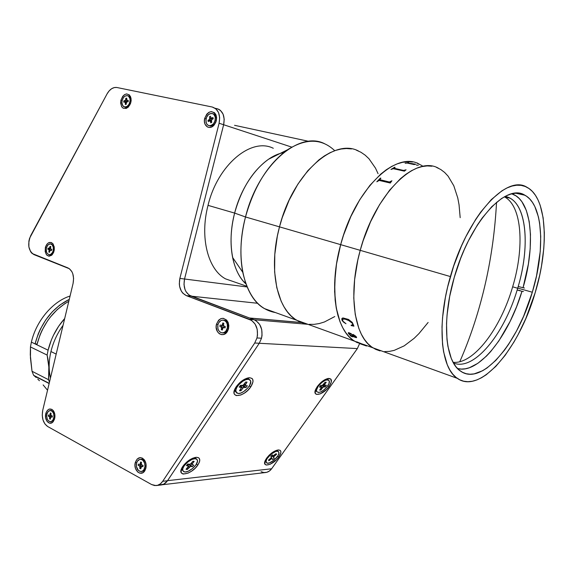 <?xml version="1.0" encoding="UTF-8"?>
<svg xmlns="http://www.w3.org/2000/svg" width="573" height="573" viewBox="0 0 573 573"><rect width="100%" height="100%" fill="white"/><g stroke="black" fill="none" stroke-linecap="round" stroke-linejoin="round"><path stroke-width="0.86" d="M380.021 350.92L375.666 349.358L371.583 346.901L367.809 343.571L364.407 339.366L361.405 334.31L358.848 328.444L355.231 314.477L353.77 297.967L354.623 279.588L357.796 260.163L360.224 250.337L340.67 244.65L336.509 263.995L334.661 282.768L335.148 300.109L336.251 308.009L340.061 321.854L342.711 327.684L345.798 332.712L349.294 336.91L353.147 340.247L357.316 342.711L353.147 340.247L349.294 336.91L345.798 332.712L342.711 327.684L340.061 321.854L337.898 315.279L336.251 308.009L334.618 291.671L335.291 273.514L336.509 263.995L340.67 244.65C328.422 288.42 335.714 330.299 354.472 341.143L361.148 344.144L354.472 341.143C335.714 330.299 328.422 288.42 340.67 244.65C355.002 189.312 395.621 150.549 419.171 164.093C395.621 150.549 355.002 189.312 340.67 244.65L279.502 226.858L340.67 244.65L343.564 235.052L350.826 216.558L359.737 199.755L369.857 185.416L380.701 174.142L386.231 169.801L391.746 166.378L397.196 163.878L402.511 162.331L407.647 161.715L412.553 162.03L407.647 161.715L402.511 162.331L397.196 163.878L391.746 166.378L386.231 169.801L380.701 174.142L369.857 185.416L359.737 199.755L350.826 216.558L343.564 235.052L340.67 244.65L450.392 276.566C466.938 216.716 506.596 173.691 527.038 187.321C547.194 197.757 549.292 246.813 535.153 292.774L525.778 318.645L518.128 334.596L513.967 342.002L505.121 355.367L495.788 366.419L486.262 374.735L481.521 377.75L476.858 379.935L472.295 381.26L467.897 381.697L463.7 381.217L459.754 379.799L456.094 377.442L452.763 374.14L449.819 369.907L447.284 364.757L443.609 351.879L442.535 344.251L441.998 326.975L442.571 317.499L445.4 297.408L447.635 287.016L453.637 266.173L461.43 246.089L465.878 236.642L475.619 219.495L480.79 211.989L491.398 199.511L501.969 190.788L507.091 187.915L512.026 186.06L516.731 185.222L521.165 185.373L525.283 186.497L529.058 188.567L532.453 191.525L535.447 195.329L538.026 199.927L540.174 205.256L543.147 217.84L544.329 232.552L544.25 240.538L543.748 248.84L541.478 266.137L539.745 274.997L535.153 292.774C519.117 348.706 480.317 395.033 457.247 378.316C440.744 368.009 436.476 323.91 450.392 276.566L360.224 250.337C347.689 294.744 354.479 337.039 372.88 347.804L383.008 351.464L372.88 347.804C354.479 337.039 347.689 294.744 360.224 250.337C374.943 194.19 415.439 154.681 438.488 168.254C415.439 154.681 374.943 194.19 360.224 250.337L363.182 240.596L370.538 221.823L379.505 204.747L389.64 190.15L400.455 178.669L405.956 174.242L411.435 170.733L416.829 168.176L422.093 166.571L427.157 165.919L431.985 166.206M358.497 151.021C333.515 137.592 292.667 174.049 279.502 226.858L277.346 236.119L274.789 254.484L274.625 271.946L276.802 287.732L281.15 301.19L284.065 306.892L287.417 311.834L291.163 315.988L295.26 319.326L299.658 321.833L304.313 323.509L299.658 321.833L295.26 319.326L291.163 315.988L287.417 311.834L284.065 306.892L281.15 301.19L276.802 287.732L274.625 271.946L274.789 254.484L277.346 236.119L279.502 226.858C268.143 268.622 276.866 309.176 296.664 320.235L307.479 324.146L296.664 320.235C276.866 309.176 268.143 268.622 279.502 226.858C292.667 174.049 333.515 137.592 358.497 151.021M309.162 324.339L314.169 324.347L319.283 323.552L324.447 321.962L334.775 316.554L324.447 321.962L319.283 323.552L314.169 324.347L309.162 324.339M378.058 173.691L375.48 168.111L369.005 158.785L365.159 155.154L360.947 152.268L356.392 150.176L360.947 152.268L365.159 155.154L369.005 158.785L375.48 168.111L378.058 173.691M351.536 148.916L346.421 148.522L341.1 149.016L335.628 150.413L330.048 152.712L324.425 155.899L318.817 159.967L307.93 170.575L297.881 184.148L289.164 200.099L282.21 217.697L279.502 226.858L282.21 217.697L289.164 200.099L297.881 184.148L307.93 170.575L318.817 159.967L324.425 155.899L330.048 152.712L335.628 150.413L341.1 149.016L346.421 148.522L351.536 148.916M364.106 344.781L366.498 346.006L360.746 344.001L365.739 345.591L356.915 341.873L363.97 344.76M417.18 163.248L421.484 165.339L417.18 163.248M356.399 341.837L357.452 342.368L356.399 341.837M362.387 344.079L362.996 344.215M532.317 292.237C517.512 343.915 481.743 386.438 460.62 371.168C445.307 361.685 441.446 320.894 454.282 277.303C469.516 222.295 506.009 182.579 524.911 195.235C543.319 204.826 545.338 249.821 532.317 292.237L517.741 288.076L532.317 292.237L536.557 275.749L540.232 251.54L540.733 236.491L539.601 222.94L538.412 216.873L534.81 206.509L532.403 202.312L529.617 198.86L526.472 196.188L522.977 194.34L519.174 193.366L515.084 193.28L510.744 194.111L506.203 195.873L501.497 198.559L491.806 206.645L482.086 218.141L477.359 225.039L468.449 240.767L464.381 249.42L460.628 258.466L454.282 277.303L449.698 296.384L447.076 314.806L446.532 323.501L446.969 339.388L447.928 346.414L451.252 358.326L453.551 363.103L456.237 367.049L459.274 370.144L462.619 372.371L466.243 373.725L470.096 374.226L474.143 373.875L482.638 370.731L487.014 367.988L495.824 360.367L504.462 350.189L508.638 344.258L516.524 330.993L523.622 316.217L532.317 292.237M485.653 282.288C491.469 256.36 495.093 229.694 496.533 202.283C495.093 229.694 491.469 256.36 485.653 282.288C479.264 310.516 470.641 336.988 459.782 361.706C470.641 336.988 479.264 310.516 485.653 282.288L485.653 282.288M453.114 362.308C473.592 364.464 500.652 328.508 512.649 286.822L517.691 288.262L517.154 290.031C503.903 334.725 473.635 371.583 453.487 362.996C473.635 371.583 503.903 334.725 517.154 290.031L521.989 291.277C508.545 336.423 478.656 374.37 457.576 368.561L461.408 369.084L465.348 368.79L469.43 367.716L477.861 363.318L486.42 356.141L490.653 351.614L498.868 340.899L510.113 321.41L516.574 306.748L521.989 291.277L517.154 290.031L520.069 290.583L517.154 290.031L517.691 288.262L512.649 286.822C524.624 247.515 522.089 205.908 504.512 196.911L504.347 196.826M524.488 288.018L523.042 287.732L528.392 264.017L530.19 248.682L530.469 234.307L529.18 221.371L526.308 210.363L521.896 201.732L519.138 198.437L516.037 195.887L511.782 193.839C532.073 199.97 535.827 244.793 523.042 287.732L518.207 286.486L523.042 287.732M518.207 286.486C530.877 243.926 526.164 199.798 505.071 196.439L509.906 198.129C527.074 206.982 529.681 247.572 518.207 286.486L517.691 288.262L518.207 286.486M523.436 291.55L521.989 291.277M391.918 180.753L390.292 183.031L379.168 180.431L376.819 181.791L380.4 178.081L380.88 178.189L379.713 179.721L389.418 182.013L391.918 180.753M406.064 169.787L404.416 171.162L393.336 168.698L390.958 169.45L394.596 167.244L395.069 167.352L393.988 168.297L403.557 170.432L406.064 169.787M407.919 162.983L415.647 164.186L414.222 164.587L407.074 163.047L405.483 163.255L408.234 162.582L408.707 162.689L407.919 162.983M418.233 165.311L416.249 165.01L418.233 165.311M417.445 163.047L416.972 162.947M423.067 166.378L421.484 165.339M428.124 322.449L418.985 333.565L414.129 338.342L404.194 345.856L394.231 350.368L389.346 351.407L384.598 351.6M436.533 167.409L440.752 169.501L444.619 172.43L448.1 176.155L453.809 185.781L457.755 197.9L459.045 204.747L460.183 217.668M374.771 348.484L375.802 349.007M380.135 350.569L381.167 350.798M342.009 320.257L341.866 318.588L342.89 317.915L348.491 319.433L352.266 322.398L353.935 326.152L351.313 325.6L351.07 325.249L352.853 324.626L352.61 323.523L348.441 320.3L344.38 318.968L342.489 319.118L342.912 321.166L345.97 323.731L343.514 322.105L342.009 320.257M348.298 332.777L348.713 333.758L348.284 333.121L348.671 332.627L351.02 333.601L354.379 336.723L355.733 337.16L355.948 336.766L353.09 334.381L356.062 336.473L356.621 337.576L356.248 337.683L350.726 335.814L352.388 336.888L350.382 335.842L350.082 335.348L350.483 335.327L348.692 333.787L350.418 335.284M342.017 318.352L341.823 319.576L342.518 321.045L345.985 323.695M351.113 325.249L353.885 326.109M342.439 319.161L345.182 319.111L350.153 321.181L352.409 323.129L352.739 324.905M380.852 178.21L380.408 178.11L376.848 181.799M391.896 180.774L389.69 182.078L379.62 179.614M348.936 333.651L350.934 335.484L353.928 336.559L351.256 334.138L349.43 333.343L348.936 333.651M353.04 334.403L355.181 335.807L356.077 337.117M350.726 335.814L356.628 337.569M350.089 335.334L352.345 336.838M348.914 333.386L351.278 334.109L353.878 336.501M364.235 344.788L364.901 344.989M361.097 344.079L366.584 345.985M359.515 343.37L360.897 344.015M358.555 342.747L365.896 345.684M357.058 341.931L358.619 342.833M418.283 165.275L416.249 165.045M415.532 164.2L413.427 164.215L407.625 162.89M408.592 162.703L405.09 163.169M395.019 167.38L391.001 169.458M406.013 169.816L403.822 170.51L393.794 168.176M249.448 317.986L301.133 322.463L249.448 317.986L191.053 296.148L257.635 303.275L191.053 296.148C185.229 293.075 183.059 287.367 184.542 279.015L223.642 124.735L291.743 147.125L223.642 124.735C225.146 116.104 222.876 110.725 216.823 108.591C222.876 110.725 225.146 116.104 223.642 124.735L219.101 123.238L223.642 124.735L224.208 119.213L223.105 114.192L220.505 110.467L218.764 109.271L215.133 108.247M125.967 102.23L126.54 101.192L125.967 102.23M247.113 286.958L184.542 279.015L247.113 286.958M234.558 125.308L308.761 141.345L234.558 125.308M45.79 413.656C47.58 408.778 50.066 407.747 53.246 410.555C54.822 412.746 55.295 415.396 54.664 418.505L53.339 421.449C49.923 426.419 43.971 420.195 45.79 413.656L46.957 413.921L45.79 413.656L46.184 412.395L47.423 410.332L49.085 409.136L51.828 409.33L53.411 410.762L54.815 414.336L54.893 417.144L54.263 419.78L52.207 422.566L49.486 423.146L47.022 421.348L45.632 417.789L45.79 413.656M210.735 117.666L210.255 118.446M216.293 120.781L214.073 125.1C209.553 130.68 202.62 125.537 204.726 118.282C208.386 110.675 212.203 109.701 216.186 115.345L216.293 120.781L215.792 122.3L214.202 124.95L212.053 126.769L209.668 127.478L207.419 126.977L205.012 124.183L204.411 121.369L204.726 118.282L206.101 118.654L204.726 118.282L206.781 114.142L208.916 112.315L211.294 111.577L214.531 112.723L215.992 114.829L216.608 117.666L216.293 120.781M120.924 100.211C123.761 93.514 126.955 92.282 130.508 96.522L130.866 102.352L128.273 107.101C122.966 110.009 120.516 107.71 120.924 100.211L122.128 100.533L120.924 100.211L122.722 96.343L124.57 94.617L126.626 93.9L129.405 94.925L131.002 98.098L131.117 100.898L130.429 103.763L128.151 107.215L126.153 108.44L123.188 108.218L121.662 106.736L120.631 103.068L120.924 100.211M145.836 468.327L144.976 470.49C141.416 477.309 133 470.311 135.285 462.561C137.52 457.104 140.55 456.23 144.396 459.933C146.036 462.397 146.523 465.19 145.836 468.327L144.718 470.906L142.964 472.646L139.748 473.148L137.699 472.009L135.514 468.535L134.984 465.555L135.285 462.561L136.661 462.862L135.285 462.561L137.191 459.002L140.227 457.591L142.391 458.128L144.274 459.775L145.979 463.765L145.836 468.327M49.944 248.532L48.039 248.295L49.887 248.754L49.758 249.62M45.346 247.629C47.394 242.193 50.016 241.032 53.196 244.134L54.07 250.945L52.107 254.827C47.28 257.478 45.023 255.078 45.346 247.629L46.456 247.908L45.346 247.629L45.733 246.347L46.95 244.162L48.59 242.744L51.283 242.508L52.838 243.654L54.22 246.891L54.299 249.592L53.676 252.242L51.656 255.257L48.977 256.246L46.556 254.885L45.195 251.654L45.346 247.629M223.105 323.057L222.668 323.501M228.505 328.838L227.56 331.173C223.599 338.808 213.944 332.576 216.494 324.153C219.81 317.249 223.642 316.561 227.982 322.083L228.505 328.838L227.252 331.681L224.107 334.338L221.629 334.653L219.294 333.722L217.446 331.703L216.164 327.326L216.494 324.153L217.976 324.511L216.494 324.153L218.621 320.185L220.834 318.66L223.298 318.309L226.664 320.092L228.183 322.556L228.828 325.629L228.505 328.838M254.075 319.72L249.527 319.333C256.095 322.749 258.581 328.952 256.976 337.955L261.517 338.235C263.114 329.289 260.636 323.115 254.075 319.72L191.053 296.148L186.383 295.647C180.545 292.559 178.375 286.815 179.865 278.421L184.542 279.015L223.642 124.735L184.542 279.015C183.059 287.367 185.229 293.075 191.053 296.148L186.383 295.647L249.527 319.333L254.075 319.72L189.169 295.159L186.096 291.807L185.022 289.58L183.99 284.43L184.542 279.015L179.865 278.421L219.101 123.238L179.865 278.421L179.313 283.871L179.636 286.543L181.419 291.292L182.823 293.183L186.383 295.647L251.633 320.429L255.114 324.089L257.184 329.239L257.499 335.069L256.976 337.955L254.727 343.012L259.275 343.256L261.517 338.235L256.976 337.955L254.727 343.012L162.696 481.299L167.481 480.754L259.275 343.256L254.727 343.012L162.696 481.299C160.884 483.934 158.649 485.367 155.992 485.589L151.616 484.55L154.574 485.546L157.582 485.31L160.368 483.856L162.696 481.299L167.481 480.754L259.275 343.256L261.517 338.235L262.04 335.363L261.718 329.568L259.655 324.447L256.181 320.808L254.075 319.72M33.864 254.57C28.342 250.68 27.289 244.37 30.706 235.646L107.079 93.872C109.751 89.266 112.96 87.139 116.72 87.468L114.306 87.562L111.613 88.722L109.135 90.892L107.079 93.872L29.595 238.253L28.894 241.118L28.879 246.949L30.67 251.812L32.131 253.51L67.922 267.906C72.649 270.563 74.368 275.728 73.093 283.391L42.731 410.311L73.093 283.391L73.595 278.435L72.785 273.744L71.919 271.731L69.44 268.751L33.864 254.57M212.275 107.022L116.971 87.519L212.275 107.022C218.334 109.149 220.612 114.557 219.101 123.238L219.667 117.687L218.564 112.645L215.957 108.899L212.275 107.022M156.766 485.496L160.784 485.023C163.441 484.794 165.676 483.376 167.481 480.754L163.806 484.164L159.373 484.98M47.695 426.534L151.616 484.55L47.695 426.534C43.118 423.161 41.471 417.753 42.731 410.311L42.237 415.181L42.996 419.966L44.909 423.948L47.695 426.534M128.044 101.7L128.187 101.328M223.742 327.555L223.785 326.073M223.52 324.676L222.439 324.59L221.572 325.435L222.961 325.536L221.687 325.428L221.522 326.782M222.08 329.196L222.439 329.762M140.414 466.923L140.865 467.862M278.879 456.932C273.3 465.212 261.231 468.299 265.392 460.241L266.646 458.149C270.349 453.436 274.223 450.7 278.27 449.941C281.551 450.127 281.751 452.455 278.879 456.932L277.633 456.28L278.879 456.932L276.379 459.847L270.212 464.245L266.366 465.054L264.934 464.173L265.055 461.014L266.646 458.149L269.181 455.184L273.887 451.545L278.199 449.948L280.111 450.321L280.663 450.922L280.842 452.856L278.879 456.932M197.886 464.975C191.554 474.924 176.104 477.56 182.164 467.446L182.773 466.479C186.741 461.244 191.203 458.185 196.159 457.304C200.264 457.476 200.844 460.033 197.886 464.975L196.381 464.202L197.886 464.975L195.171 468.205L191.74 471.056L188.094 473.112L183.403 474.057L182.293 473.735L181.032 472.195L181.813 468.105L184.026 464.81L187.213 461.652L192.729 458.221L196.059 457.318L198.502 457.698L199.268 458.357L199.762 460.477L199.476 461.852L197.886 464.975M250.852 386.746C244.069 397.397 229.057 398.865 235.431 388.014L236.183 386.796C239.851 381.819 244.012 378.817 248.661 377.793C253.603 377.786 254.333 380.766 250.852 386.746L249.312 385.916L250.852 386.746L247.994 390.163L244.47 393.064L240.803 395.026L236.219 395.592L234.45 394.288L234.071 393.185L234.421 390.27L236.183 386.796L240.832 381.733L244.571 379.226L249.685 377.722L252.005 378.438L252.693 379.276L253.008 381.776L250.852 386.746M329.11 386.474C323.229 395.184 311.576 397.59 315.83 389.053L317.327 386.517C320.823 381.976 324.497 379.283 328.343 378.431C332.182 378.517 332.433 381.195 329.11 386.474L327.842 385.779L329.11 386.474L326.488 389.54L320.243 393.902L316.504 394.403L315.207 393.236L315.58 389.626L317.327 386.517L321.539 381.983L324.776 379.734L327.77 378.531L330.822 379.025L331.316 382.012L329.11 386.474M259.261 343.277L357.359 348.592L359.572 343.642L357.359 348.592L259.261 343.277M307.959 324.318L254.183 319.755L307.959 324.318M249.692 318.079L301.348 322.549M261.08 471.708L263.909 472.546L266.774 472.31L269.425 471.013L271.616 468.771L357.359 348.592L271.616 468.771L167.538 480.661L271.616 468.771C269.912 471.085 267.792 472.345 265.263 472.567L162.309 484.758M234.572 389.848L235.89 391.932M248.288 379.305L247.199 378.123L250.544 380.737C252.457 384.512 243.324 393.995 238.275 393.493L235.933 392.039C233.999 388.272 243.303 378.667 248.288 379.305L245.767 379.727L242.852 381.181L238.726 384.762L236.764 387.556L235.804 390.156L236.506 392.87L238.275 393.493L240.796 393.035L243.675 391.581L247.729 388.05L249.678 385.3L250.73 381.604L250.029 379.963L248.288 379.305M245.208 385.608L244.342 383.881L245.144 384.762L247.035 382.084L245.667 382.012L247.035 382.084L245.008 385.536L247.3 385.708L246.075 387.448L247.3 385.708M243.776 384.691L242.551 385.479L240.431 385.378L239.199 387.133L241.319 387.233L240.08 385.873L241.584 387.398L239.5 390.75L241.605 387.491L239.199 387.133L240.431 385.378L243.174 385.264L245.667 382.012L243.776 384.691M240.495 389.339L240.882 390.807L242.759 388.143L241.004 386.202L240.782 386.517L241.978 385.45M244.026 384.433L243.296 385.471L246.075 387.448L242.794 385.443L244.026 384.433M242.264 385.464L243.983 387.355L246.075 387.448L243.36 387.57L240.882 390.807L239.5 390.75M249.499 379.605L247.457 378.051M315.408 390.07L316.289 391.166M318.13 386.41L317.714 385.98L318.13 386.41C322.993 380.658 326.703 378.782 329.253 380.794C329.697 382.033 329.189 383.752 327.72 385.944C322.886 391.667 319.19 393.522 316.625 391.517C316.189 390.292 316.69 388.594 318.13 386.41L316.525 389.919L316.668 391.603L318.617 392.519L320.78 391.932L324.519 389.497L326.789 387.183L329.024 383.545L329.239 380.766L327.326 379.799L325.163 380.357L321.381 382.814L318.13 386.41M322.348 385.45L320.536 385.536L319.462 387.104L320.536 385.536L322.893 385.214L325.056 382.284L322.348 385.45M326.238 382.234L325.056 382.284L326.238 382.234L324.59 384.633L323.917 383.946L324.59 384.633L326.238 382.234M321.281 387.019L321.331 387.72L319.691 390.113L320.873 390.055L320.522 388.902L320.873 390.055L322.513 387.663L320.823 385.93L322.513 387.663L323.566 386.904L322.155 385.457L323.566 386.904L325.364 386.818L322.914 385.199L325.364 386.818L326.431 385.257L324.64 385.343L324.59 384.633L324.461 385.292L326.431 385.257L325.364 386.818L323.029 387.14L320.873 390.055L319.691 390.113L321.453 387.062L319.462 387.104L321.281 387.019L320.243 385.958L321.281 387.019M321.209 385.5L320.823 385.93L321.209 385.5M328.451 379.985L327.047 378.732M194.727 457.548L197.356 460.047C199.125 463.722 189.04 473.019 184.477 471.908L182.787 470.626C180.996 466.938 191.289 457.541 195.744 458.787L194.727 457.548M181.577 468.621L183.632 471.622L185.53 471.944L188.116 471.264L192.399 468.642L195.902 464.932L197.477 461.351L197.148 459.632L194.863 457.512M188.159 466.816L186.039 469.287L187.235 469.495L186.991 468.177L187.235 469.495L186.039 469.287L188.46 466.25L187.221 464.689L188.252 465.956L186.411 465.634L188.252 465.956L188.159 466.816M190.558 466.372L188.947 464.388L187.736 465.04L189.355 467.024L190.558 466.372L192.378 466.694L189.878 464.553L188.947 464.388L190.558 466.372L187.235 469.495L189.355 467.024L187.658 465.14L188.682 464.402L189.878 464.553L192.378 466.694L193.76 465.083L191.754 464.61L192.041 463.901L191.368 463.077L192.041 463.901L194.168 461.423L192.979 461.201L190.852 463.686L192.979 461.201L194.168 461.423L191.74 464.467L193.76 465.083L192.378 466.694L190.558 466.372M187.808 464.008L186.411 465.634L187.808 464.008L189.642 464.338L187.808 464.008M196.575 459.088L194.698 458.729L192.113 459.388L187.772 462.017L184.212 465.792L182.909 468.299L182.708 470.347M189.642 464.338L190.852 463.686M265.12 460.85L266.223 462.225C264.303 458.421 277.088 448.014 278.722 452.018L278.786 452.169C280.691 455.929 268.114 466.293 266.316 462.418L265.621 461.63M270.707 458.207L271.244 458.815L272.146 458.55L272.762 459.653L271.201 457.72L271.817 458.486L268.909 460.778L268.501 460.055L270.843 458.092L268.501 460.055L268.909 460.778L268.758 459.84M274.202 456.337L276.537 454.382L273.944 456.588L273.672 457.275L274.281 458.379L272.762 459.653L274.281 458.379L272.419 456.072L271.294 457.01L272.419 456.072L274.281 458.379L272.182 455.084M270.757 456.036L271.373 457.154L270.757 456.036L272.29 454.754L270.757 456.036M276.537 454.382L275.613 454.095L276.537 454.382L276.143 453.651L272.906 455.872L272.075 454.933L273.242 455.936L276.143 453.651L276.537 454.382M277.669 450.844L276.938 450.192M266.316 462.418L267.426 463.134L269.303 462.948L274.138 460.133L278.027 455.628L278.85 453.551L278.722 452.018L277.647 451.273L275.778 451.431L270.893 454.246L266.961 458.815L266.151 460.907L266.316 462.418M270.843 458.092L271.373 457.154L270.843 458.092M272.103 458.5L271.294 457.576M222.317 332.87L223.363 332.942C225.877 332.784 227.553 331.151 228.398 328.043L227.352 327.964C226.514 331.079 224.831 332.712 222.317 332.87C218.865 332.168 217.368 329.554 217.847 325.027C218.685 321.904 220.376 320.264 222.911 320.114C226.349 320.83 227.825 323.444 227.352 327.964L228.398 328.043C228.871 323.523 227.388 320.909 223.95 320.2L223.291 320.142M223.126 327.713L222.725 328.386L223.592 327.548L225.089 327.67L223.126 327.713L222.496 326.854L221.106 326.753L221.694 328.071L222.804 328.15L221.694 328.071L221.35 329.697L222.639 328.816M224.057 326.23L223.47 324.912L223.814 323.279L223.441 325.335L223.764 326.051L225.311 326.617L225.024 327.964M221.572 325.435L222.288 324.984L222.782 322.957L223.814 323.279M222.961 325.536L223.449 325.357M227.352 327.964L227.288 324.254L226.335 322.133L224.809 320.679L222.947 320.114L221.042 320.522L218.707 322.771L217.847 325.027L217.912 328.709L218.85 330.829L220.361 332.29L222.209 332.87L224.129 332.483L225.812 331.18L227.352 327.964M222.725 328.386L222.381 330.019L221.35 329.697L221.615 327.24L219.86 326.366L220.147 325.02L221.393 325.407M141.287 471.486L142.104 471.407C144.26 471.085 145.578 469.452 146.058 466.494C146.101 462.103 144.568 459.682 141.438 459.231L140.356 459.324C143.479 459.775 145.019 462.203 144.969 466.601L146.058 466.494L144.969 466.601C144.489 469.559 143.171 471.192 141.015 471.515C137.871 471.07 136.324 468.642 136.381 464.245C136.861 461.279 138.186 459.639 140.356 459.324M140.757 468.793L139.826 468.535L139.869 466.178L138.258 465.426L138.401 464.13L138.258 465.426L141.316 466.042L140.829 465.598L139.382 465.734L140.005 466.966L141.03 466.866L140.757 468.793L141.617 466.379L142.971 466.286M141.617 466.379L142.849 466.3M143.071 465.405L141.932 465.097L141.316 463.872L141.66 464.939L143.071 465.405L142.921 466.709L141.495 466.401L141.037 466.845M141.438 462.748L140.557 462.039L140.378 463.614L141.352 463.528L140.378 463.614L139.533 464.438L140.278 463.994L140.557 462.039L141.488 462.296L141.316 463.872M140.979 464.302L139.748 464.452M140.557 465.527L140.686 464.366L140.557 465.527M144.969 466.601L144.618 463.063L142.928 460.334L141.33 459.431L139.64 459.446L137.47 461.129L136.589 463.106L136.446 466.615L138.394 470.49L140.836 471.522L142.491 471.056L143.866 469.738L144.969 466.601M138.401 464.13L139.533 464.438M54.435 412.782L51.405 410.476L50.309 410.504C52.838 410.948 54.063 413.104 53.962 416.979L54.915 416.943L53.962 416.979C53.504 419.823 52.315 421.377 50.388 421.635C47.846 421.191 46.621 419.035 46.721 415.16C47.179 412.316 48.376 410.762 50.309 410.504M51.276 416.922L52.229 417.158L51.033 416.929L50.553 417.703L51.276 416.922M52.365 415.962L51.412 415.726L50.897 414.63L51.183 415.597L52.365 415.962L52.229 417.158M51.054 413.183L50.266 412.99L51.011 413.563L50.266 412.99L50.109 414.429L50.918 414.408L49.378 415.217L50.023 414.78L50.266 412.99L51.054 413.183L50.897 414.63M48.433 414.981L48.297 416.17L50.481 416.299L50.603 415.196L50.718 416.363L49.249 416.406L49.765 417.509L50.596 417.473L49.765 417.509L49.6 418.949L50.388 419.15L49.6 418.949L50.481 418.319L49.6 418.949L49.658 416.793L48.297 416.17L48.433 414.981L49.378 415.217M51.183 416.908L50.718 416.363L51.183 416.908L52.265 416.865M50.453 421.635L51.491 421.592L54.507 419.078M53.962 416.979L53.69 413.763L52.286 411.335L50.223 410.504L48.204 411.55L46.907 414.114L46.671 416.249L47.337 419.3L48.376 420.79L50.431 421.635L51.835 421.148L53.01 419.887L53.962 416.979M50.553 417.703L50.388 419.15M54.17 246.612L51.463 244.048L50.732 243.94M53.232 250.508L54.141 250.637L53.232 250.508C52.48 253.23 51.162 254.627 49.278 254.713C46.857 254.061 45.897 251.855 46.406 248.102C47.158 245.373 48.483 243.969 50.381 243.89C52.788 244.542 53.74 246.748 53.232 250.508L53.318 247.357L52.215 244.872L50.302 243.883L48.232 244.721L46.7 247.092L46.241 249.148L46.571 252.177L47.416 253.71L49.314 254.72L50.725 254.369L52.515 252.442L53.232 250.508M50.639 250.215L51.534 250.53L50.395 250.2L49.851 250.91L50.639 250.215M51.792 249.377L50.897 249.062L51.792 249.377L51.534 250.53M50.51 247.951L50.825 246.562L50.481 248.31L50.897 249.062M50.732 246.97L50.08 246.304L49.772 247.686L50.546 247.801L49.772 247.686L49.092 248.41L48.089 248.073L49.221 248.403L50.08 246.304L50.825 246.562M48.798 252.034L49.536 252.299L48.798 252.034L49.701 251.583L48.798 252.034L49.106 250.645L49.894 250.759L49.106 250.645L48.798 252.034M50.539 250.186L47.831 249.219L50.166 249.735L47.831 249.219L48.089 248.073M48.726 249.534L49.106 250.645L48.726 249.534M49.278 254.713L50.36 254.863L53.303 253.08M49.851 250.91L49.536 252.299M131.16 100.354C130.988 97.833 130.028 96.364 128.273 95.949L128.037 95.87M130.078 100.848L131.088 101.177L130.078 100.848C129.383 104.859 127.629 106.915 124.807 107.022C122.801 106.492 121.841 104.744 121.934 101.772C122.622 97.761 124.384 95.705 127.22 95.605C129.212 96.135 130.164 97.883 130.078 100.848L129.949 98.692L128.646 96.293L127.242 95.605L124.864 96.207L123.446 97.603L122.099 100.647L121.92 102.875L122.787 105.676L124.742 107.008L127.12 106.428L129.133 104.121L130.078 100.848M126.304 102.868L127.084 101.808L126.389 102.481L126.182 104.372L125.294 104.465L126.21 104.05M128.159 101.686L128.259 100.44L128.159 101.686L127.084 101.808M127.987 100.468L128.223 100.898L127.056 100.562L126.683 98.155L125.802 98.255L126.597 99.222L125.802 98.255L125.68 99.759L126.59 100.053L125.68 99.759L124.9 100.819L126.311 101.271L127.013 100.554M125.953 102.388L126.046 101.299L123.832 100.941L123.732 102.18L123.832 100.941L125.594 100.146L125.802 98.255L126.683 98.155L126.919 100.519L128.259 100.44M125.415 102.961L126.275 103.233L125.415 102.961L125.294 104.465L125.394 102.596L124.799 102.058L125.415 102.961M126.375 102.517L125.064 102.109M125.079 107.108L125.867 107.352L129.777 105.131M124.799 102.058L123.732 102.18M210.327 126.046L209.303 125.716L210.327 126.046C214.51 125.537 216.479 122.615 216.229 117.293L215.204 116.949C215.448 122.278 213.485 125.201 209.303 125.716C207.627 125.387 206.531 124.205 206.022 122.164C205.779 116.835 207.755 113.92 211.953 113.418L213.758 114.292L215.204 116.949L216.229 117.293L215.054 114.901L213.02 113.769M211.759 122.314L210.764 122.894L211.766 122.328L211.437 120.853L212.017 119.442L211.416 120.452L211.766 122.328L210.764 122.894L210.441 121.419L211.652 121.813M212.955 117.537L211.745 118.224L213.12 118.683L211.308 118.317L210.42 116.233L211.129 118.26L212.955 117.537L213.228 118.754L212.017 119.442M211.186 118.289L210.398 120.982L210.255 120.301L207.978 120.366L209.174 119.685L210.549 120.137L211.122 118.733L209.754 118.274L209.174 119.685L207.978 120.366L210.549 120.137L209.174 119.685L209.775 118.675L209.424 116.806L210.42 116.233M207.978 120.366L208.243 121.583L207.978 120.366M209.446 120.903L210.441 121.419L209.761 120.803L208.243 121.583M210.821 121.354L211.437 121.318L210.069 120.867M215.204 116.949L214.374 114.994L212.97 113.741L210.277 113.554L208.493 114.579L206.488 117.444L205.9 119.821L206.344 123.202L207.469 124.835L209.073 125.673L210.914 125.58L213.5 123.761L215.119 120.516L215.204 116.949M273.292 148.285C251.282 137.112 217.668 164.773 208.028 205.363L234.629 213.084C242.393 181.856 264.017 155.899 283.628 152.662M287.546 149.761L268.536 159.251C252.786 170.625 241.484 188.567 234.629 213.084L245.502 216.974C254.168 186.225 268.178 163.821 287.546 149.761C306.104 138.086 321.833 138.408 334.747 150.713M324.605 143.723C298.92 130.372 258.043 165.568 245.502 216.974L279.502 226.858L245.502 216.974C234.622 257.621 244.077 297.408 264.368 308.553L275.434 312.557C259.132 309.685 248.245 296.262 242.773 272.29C239.578 255.429 240.488 236.993 245.502 216.974L234.629 213.084C230.647 229.064 229.981 243.869 232.631 257.513C235.073 269.131 239.507 277.941 245.946 283.929C232.194 271.788 226.915 242.25 234.629 213.084L208.028 205.363C199.547 237.559 208.063 269.682 225.576 278.872L234.966 282.145M244.091 282.081L245.244 281.873M50.94 351.557C53.253 342.067 57.293 333.328 63.051 325.349C57.293 333.328 53.253 342.067 50.94 351.557L56.183 354.078L50.94 351.557C48.734 361.04 48.576 369.843 50.467 377.972C48.576 369.843 48.734 361.04 50.94 351.557M31.386 342.138C36.185 320.859 52.895 301.298 70.064 296.048C52.895 301.298 36.185 320.859 31.386 342.138L35.053 343.9C40.876 322.814 52.286 307.973 69.269 299.371L59.678 305.158L52.286 311.819L45.768 319.892L40.411 329.031L38.241 333.887L35.053 343.9L31.386 342.138L30.448 346.944L47.122 355.067L48.096 350.189C51.076 338.185 56.605 327.627 64.692 318.509L58.661 326.23L53.396 335.377L51.262 340.219L48.096 350.189L36.894 344.788L48.096 350.189L47.122 355.067C48.949 362.852 49.421 371.068 48.547 379.72L32.016 371.275L30.29 354.837L30.448 346.944L31.386 342.138M68.803 301.312C52.938 310.387 42.302 324.877 36.894 344.788L35.053 343.9L37.095 343.986L35.053 343.9L36.894 344.788L40.017 334.933L42.137 330.148L47.358 321.116L50.417 316.962L57.236 309.585L64.77 303.69L68.803 301.312M33.621 375.315L32.016 371.275L33.621 375.315L49.185 383.323L33.621 375.315L36.206 377.507L33.621 375.315M37.739 378.989L39.415 380.744L37.739 378.989M30.433 357.896L32.016 371.275L48.547 379.72L49.45 382.227L48.547 379.72L48.848 367.064L47.122 355.067L30.448 346.944L30.433 357.903L30.548 349.752M43.125 384.906L47.136 389.769L43.125 384.906M47.588 390.005L47.136 389.769L47.588 390.005M357.43 342.217L264.368 308.553M515.836 193.23L524.911 195.235M457.247 378.316L364.449 344.753M504.512 196.911L509.906 198.129M364.285 344.652L363.805 344.48M357.824 342.317L357.452 342.181M53.79 411.751L53.246 410.555M216.057 116.663L216.186 115.345M130.651 97.962L130.508 96.522M144.74 461.05L144.396 459.933M53.618 245.459L53.196 244.134M227.911 323.158L227.982 322.083M227.581 330.206L227.56 331.173M52.773 253.753L52.107 254.827M145.191 469.244L144.976 470.49M128.911 106.17L128.273 107.101M214.417 124.226L214.073 125.1M53.862 420.202L53.339 421.449M234.758 390.743L235.933 392.039M241.462 387.269L240.137 385.801M244.95 385.443L243.983 384.39M315.501 390.349L316.625 391.517M321.41 387.04L320.293 385.887M324.411 385.228L323.609 384.397M191.754 464.61L190.931 463.593M181.713 469.287L182.787 470.626M188.352 465.992L187.256 464.646M277.74 450.987L278.149 451.452M265.177 461.029L266.223 462.225M223.656 327.555L224.981 327.649M50.589 250.2L51.577 250.337M127.056 100.562L128.216 100.934M125.867 107.352L124.807 107.022M211.308 118.317L212.676 118.769M242.773 272.29L232.631 257.513M246.841 286.285L225.576 278.872M49.135 383.53L34.495 376.003"/></g></svg>
